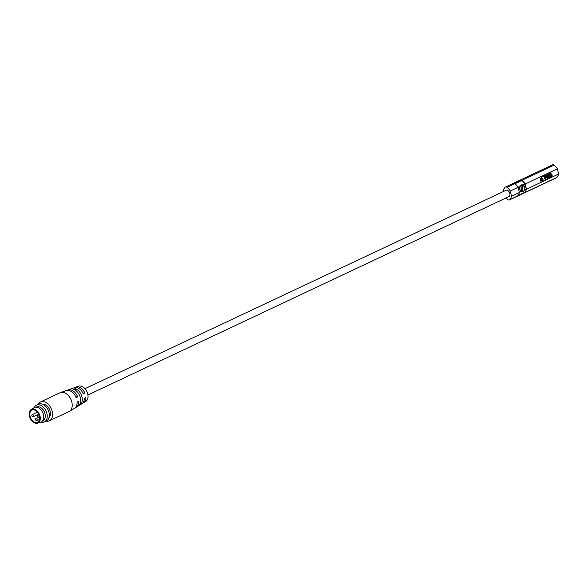 <?xml version="1.0" encoding="UTF-8"?>
<svg xmlns="http://www.w3.org/2000/svg" width="588" height="588" viewBox="0 0 588 588"><rect width="100%" height="100%" fill="white"/><g stroke="black" fill="none" stroke-linecap="round" stroke-linejoin="round"><path stroke-width="0.88" d="M38.146 404.353A10.415 6.887 64.8 0 1 40.506 401.957L60.138 392.71A10.415 6.887 64.8 0 1 60.571 392.534A10.415 6.887 64.8 0 1 70.803 399.193A10.415 6.887 64.8 0 1 69.428 411.328L74.485 408.278A9.805 6.483 -115.2 0 0 77.109 402.074L78.696 401.251A9.606 6.358 64.8 0 1 76.117 407.286L78.204 406.029A9.357 6.189 -115.2 0 0 80.269 397.363A9.357 6.189 -115.2 0 0 73.581 389.241L75.352 388.617A9.165 6.056 64.8 0 1 81.864 396.584A9.165 6.056 64.8 0 1 79.836 405.044A9.165 6.056 64.8 0 1 79.042 405.411L78.917 405.485M75.749 390.439L75.352 388.617M71.993 388.521A9.165 6.056 64.8 0 1 72.045 388.506A9.165 6.056 64.8 0 1 72.089 388.492L70.325 389.109A9.357 6.189 -115.2 0 0 70.244 389.138L67.943 389.947A9.606 6.358 64.8 0 1 77.726 396.871L75.749 396.79M76.117 407.286A9.606 6.358 64.8 0 1 75.257 407.682M67.091 390.358A9.606 6.358 64.8 0 1 67.943 389.947M77.726 396.871L76.146 397.686A9.805 6.483 -115.2 0 0 66.143 390.579L60.571 392.534M79.836 405.044L81.916 403.787A8.908 5.895 -115.2 0 0 84.312 398.348L85.892 397.532A8.717 5.762 64.8 0 1 83.555 402.802A8.717 5.762 64.8 0 1 82.688 403.184M75.293 387.492A8.717 5.762 64.8 0 1 76.139 387.066A8.717 5.762 64.8 0 1 84.929 393.144L82.93 393.063M84.929 393.144L83.349 393.967A8.908 5.895 -115.2 0 0 74.338 387.698L72.045 388.506M32.913 416.804A1.154 0.764 64.8 0 1 31.906 415.856A1.154 0.764 64.8 0 1 32.178 414.658A1.154 0.764 64.8 0 1 33.362 415.378A1.154 0.764 64.8 0 1 33.163 416.752A1.154 0.764 64.8 0 1 32.913 416.804M36.61 420.751A1.154 0.764 64.8 0 1 35.603 419.803A1.154 0.764 64.8 0 1 35.875 418.605A1.154 0.764 64.8 0 1 37.059 419.325A1.154 0.764 64.8 0 1 36.86 420.699A1.154 0.764 64.8 0 1 36.61 420.751M38.617 417.024A1.154 0.764 64.8 0 1 37.61 416.084A1.154 0.764 64.8 0 1 37.882 414.885A1.154 0.764 64.8 0 1 39.065 415.606A1.154 0.764 64.8 0 1 38.867 416.98A1.154 0.764 64.8 0 1 38.617 417.024M42.777 404.279A7.519 4.976 64.8 0 1 49.443 409.255A7.519 4.976 64.8 0 1 49.039 417.576M30.01 416.003A6.711 4.439 64.8 0 1 31.877 410.115A6.711 4.439 64.8 0 1 38.757 414.297A6.711 4.439 64.8 0 1 37.603 422.257A6.711 4.439 64.8 0 1 30.01 416.003M29.4 415.973A7.578 5.013 64.8 0 1 31.171 409.52A7.578 5.013 64.8 0 1 39.271 414.055A7.578 5.013 64.8 0 1 37.61 423.191A7.578 5.013 64.8 0 1 29.4 415.973M31.171 409.52L34.119 407.682A7.982 5.277 64.8 0 1 42.652 412.46A7.982 5.277 64.8 0 1 40.903 422.081L37.61 423.191M36.28 407.146L36.559 407.014A7.519 4.976 64.8 0 1 44.262 411.703A7.519 4.976 64.8 0 1 42.968 420.626L42.689 420.758M34.229 407.616A9.254 6.123 64.8 0 1 36.5 405.125A9.254 6.123 64.8 0 1 45.982 410.887A9.254 6.123 64.8 0 1 44.387 421.875A9.254 6.123 64.8 0 1 41.028 422.037M36.5 405.125L38.595 404.14A9.254 6.123 64.8 0 1 48.076 409.902A9.254 6.123 64.8 0 1 46.481 420.883L44.387 421.875M69.428 411.328A10.415 6.887 64.8 0 1 69.017 411.549L49.385 420.802A10.415 6.887 64.8 0 1 46.04 421.096M40.506 401.957A10.415 6.887 64.8 0 1 51.178 408.447A10.415 6.887 64.8 0 1 49.385 420.802M76.139 387.066L78.601 386.206A8.445 5.586 64.8 0 1 86.899 391.608A8.445 5.586 64.8 0 1 85.782 401.45L83.555 402.802M84.973 388.683L505.93 190.343A3.469 2.293 64.8 0 1 509.487 192.504A3.469 2.293 64.8 0 1 508.885 196.627L87.935 394.96M541.68 177.15L541.158 177.275L540.475 179.399L540.945 181.552L540.637 179.406L541.761 177.157M541.158 177.275L542.739 178.421L543.209 180.575L542.856 180.737L542.386 178.59L541.452 177.716L541.114 181.56M541.291 177.708L542.224 178.583L542.856 180.737M543.496 176.9L543.011 176.554L543.496 176.9M543.011 176.554L543.128 177.076M542.849 176.547L543.385 176.378M547.207 176.415L547.92 176.966L547.575 178.113L546.877 177.495L547.406 176.371M547.318 178.142L547.751 176.959L547.046 176.407M546.811 175.026L547.546 175.415L546.98 175.033L546.671 176.767L547.406 175.915M546.509 176.76L547.038 175.966L548.259 176.819L547.7 178.473L546.384 177.106L546.899 174.651L547.854 175.224L546.98 175.033M547.7 178.473L547.296 178.531M547.531 178.465L546.223 177.098L547.134 174.585M548.839 174.07L549.67 174.54L549.001 174.077L548.633 175.253L549.39 175.834L550.118 175.15L550.28 177.186L548.949 177.811L548.854 177.378L549.92 176.878L549.846 175.805L548.994 176.341M549.39 176.275L548.295 175.459L548.31 174.489L548.913 173.703L550 174.342L549.001 174.077M549.155 175.886L549.795 175.239M549.633 175.231L550.118 175.15M548.854 177.378L548.949 177.811M548.692 177.37L549.92 176.878M549.758 176.87L549.699 176.032M549.229 176.275L548.134 175.459L548.148 174.482L549.199 173.622M548.751 173.695L549.119 173.614M550.956 172.813L551.595 175.724L552.132 174.864L552.228 175.312L551.448 176.709L550.625 172.968M551.434 175.716L552.132 174.864M550.464 172.96L551.448 176.709M545.274 179.105L545.546 177.304L544.672 176.032M545.348 179.083L544.642 177.811L544.841 176.04L545.708 177.311L545.355 179.119M545.59 179.465L544.304 177.973L544.753 175.665L545.443 175.761L546.046 177.15L545.201 179.524M545.429 179.458L544.143 177.966L544.591 175.658L545.443 175.761M519.344 192.555L511.494 196.252A14.149 9.357 64.8 0 1 509.7 199.7A2.315 1.529 64.8 0 1 509.355 199.964L556.469 177.767A2.315 1.529 -115.2 0 0 556.814 177.502A14.149 9.357 -115.2 0 0 558.6 174.055L526.407 189.226A14.149 9.357 64.8 0 1 524.621 192.673A2.315 1.529 64.8 0 1 524.312 192.915L517.242 196.245A2.315 1.529 -115.2 0 0 517.558 196.002A14.149 9.357 -115.2 0 0 519.344 192.555L518.182 187.293L522.203 184.786M558.6 174.055L557.446 168.8L527.605 182.853L525.253 183.963L526.407 189.226M519.314 192.416L521.225 191.512A3.469 2.462 -87.7 0 1 521.034 191.401L522.276 184.794L521.799 184.772L523.048 184.992A3.469 2.462 -87.7 0 1 523.232 185.102L522.32 191.725L521.225 191.512L521.843 191.71L522.901 185.095A3.469 2.462 92.3 0 0 522.269 184.816M521.203 191.409A3.469 2.462 -87.7 0 1 519.895 187.579A3.469 2.462 -87.7 0 1 522.276 184.794M521.034 191.401A3.469 2.462 -87.7 0 1 520.093 186.381M523.394 185.11A3.469 2.462 -87.7 0 1 524.694 188.946A3.469 2.462 -87.7 0 1 522.32 191.725M523.048 184.992L525.106 184.022L526.231 189.152A13.914 9.202 64.8 0 1 524.489 192.489A2.08 1.374 64.8 0 1 524.4 192.577L517.822 195.679M503.497 191.49L503.321 190.718A14.149 9.357 64.8 0 1 505.114 187.271A2.315 1.529 64.8 0 1 505.46 187.006A2.315 1.529 64.8 0 1 506.988 187.344A14.149 9.357 64.8 0 1 510.333 190.997L518.182 187.293A14.149 9.357 -115.2 0 0 514.838 183.647L521.718 180.391A2.08 1.374 64.8 0 1 521.85 180.494A13.914 9.202 64.8 0 1 525.106 184.022M524.386 190.02L526.231 189.152M521.571 180.465L521.482 180.046A2.315 1.529 64.8 0 1 521.909 180.318A14.149 9.357 64.8 0 1 525.253 183.963M506.988 187.344L514.838 183.647A2.315 1.529 -115.2 0 0 514.412 183.375L521.482 180.046M509.355 199.964A2.315 1.529 64.8 0 1 507.826 199.626A14.149 9.357 64.8 0 1 506.062 197.958M510.333 190.997L511.494 196.252M557.446 168.8A14.149 9.357 -115.2 0 0 554.094 165.147A2.315 1.529 -115.2 0 0 552.566 164.809L505.46 187.006M514.956 183.743L521.85 180.494M517.881 195.598L524.489 192.489M517.558 196.002L509.7 199.7M556.814 177.502L524.621 192.673M554.094 165.147L521.909 180.318M37.419 412.188L32.178 414.658M38.683 414.15L33.163 416.752M39.558 416.87L35.875 418.605M39.55 419.435L36.86 420.699M38.823 414.444L37.882 414.885M39.528 416.671L38.867 416.98"/></g></svg>
